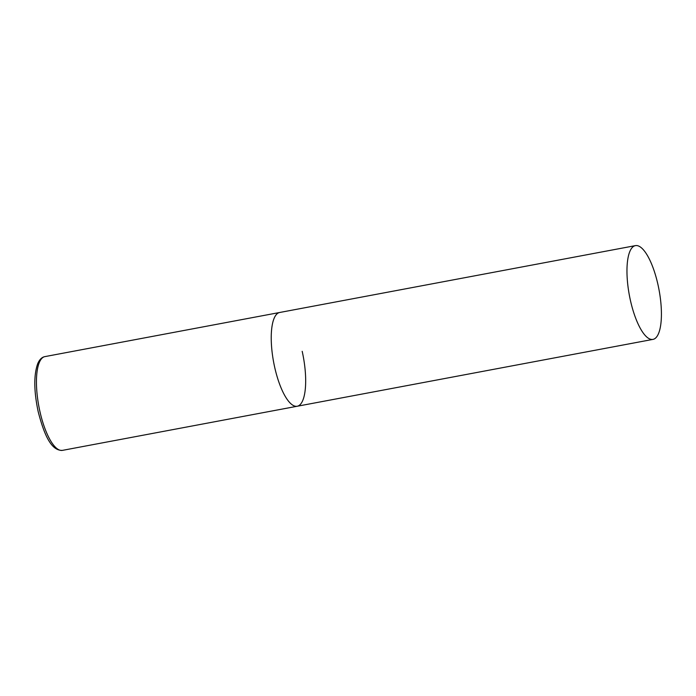 <?xml version="1.0" encoding="UTF-8"?>
<svg xmlns="http://www.w3.org/2000/svg" width="696" height="696" viewBox="0 0 696 696"><rect width="100%" height="100%" fill="white"/><g stroke="black" fill="none" stroke-linecap="round" stroke-linejoin="round"><path stroke-width="1.04" d="M302.186 351.315A47.693 15.077 -100.6 0 1 297.262 406.238A47.693 15.077 -100.6 0 1 274.72 367.418A47.693 15.077 -100.6 0 1 279.644 312.495A47.693 15.077 79.4 0 0 278.026 313.104A47.693 15.077 79.4 0 0 274.154 364.791A47.693 15.077 79.4 0 0 297.262 406.238L62.475 450.364A47.693 15.077 -100.6 0 1 39.933 411.545A47.693 15.077 -100.6 0 1 44.857 356.622C41.803 357.205 39.402 359.623 37.636 363.877C33.695 375.327 33.878 391.265 38.184 411.675C43.865 433.599 50.886 450.999 62.475 450.364M633.769 246.254A47.693 15.077 79.4 0 0 629.889 297.94A47.693 15.077 79.4 0 0 653.005 339.378A47.693 15.077 79.4 0 0 654.614 338.769A47.693 15.077 79.4 0 0 658.494 287.083A47.693 15.077 79.4 0 0 635.378 245.636A47.693 15.077 79.4 0 0 633.769 246.254M635.378 245.636L44.857 356.622M297.262 406.238L653.005 339.378"/></g></svg>
